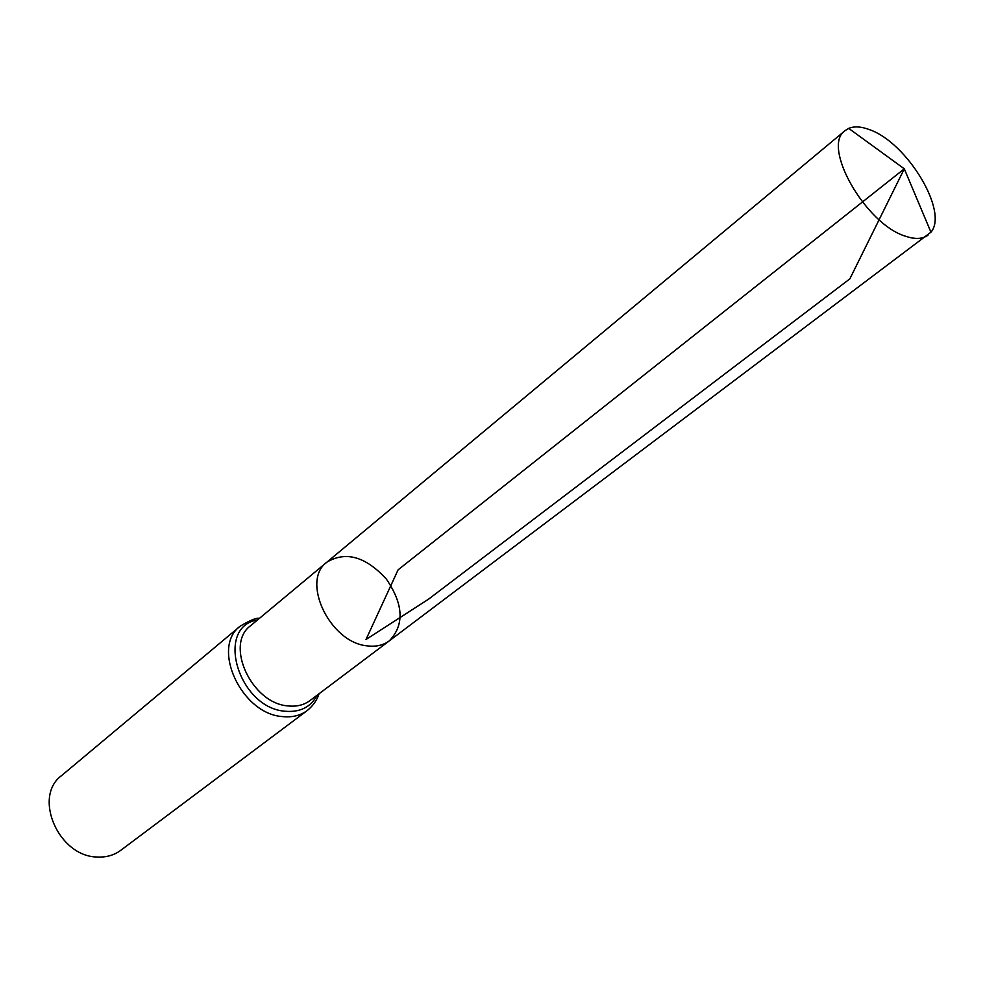 <?xml version="1.0" encoding="UTF-8"?>
<svg xmlns="http://www.w3.org/2000/svg" width="984" height="984" viewBox="0 0 984 984"><rect width="100%" height="100%" fill="white"/><g stroke="black" fill="none" stroke-linecap="round" stroke-linejoin="round"><path stroke-width="1.48" d="M389.307 640.855L309.985 700.583C303.945 705.036 296.664 706.819 288.14 705.922C251.67 703.634 224.389 644.397 250.649 625.664L326.946 562.122C300.563 580.781 329.849 642.638 367.155 645.848C375.876 646.98 383.256 645.307 389.307 640.855C404.559 624.975 403.575 604.397 386.38 579.109C365.691 556.575 345.888 550.917 326.946 562.122C300.563 580.781 329.849 642.638 367.155 645.848C375.876 646.98 383.256 645.307 389.307 640.855L930.95 232.187C948.834 211.646 906.953 142.397 869.499 129.654C861.209 126.505 854.272 126.075 848.712 128.387L845.121 130.601C821.05 146.013 865.662 224.635 905.797 236.308C915.243 239.469 922.635 239.1 927.974 235.188M307.217 710.559C300.415 715.553 292.236 717.57 282.654 716.598C241.437 714.175 210.65 647.312 240.305 626.082L61.561 775.613C32.644 796.696 58.511 856.67 97.244 857.015C106.247 857.47 114.082 855.244 120.749 850.336L307.217 710.559C316.27 703.228 318.718 694.876 319.025 693.781M930.95 232.187L904.296 168.83L398.102 569.822L366.011 639.477L428.458 599.244L849.844 278.866L904.296 168.83L848.712 128.387M257.537 619.92C214.487 626.808 238.386 708.234 285.397 711.272C300.182 712.453 310.772 707.09 317.156 695.184M240.305 626.082C250.674 619.981 257.021 617.435 259.333 618.432M326.946 562.122L845.121 130.601"/></g></svg>
